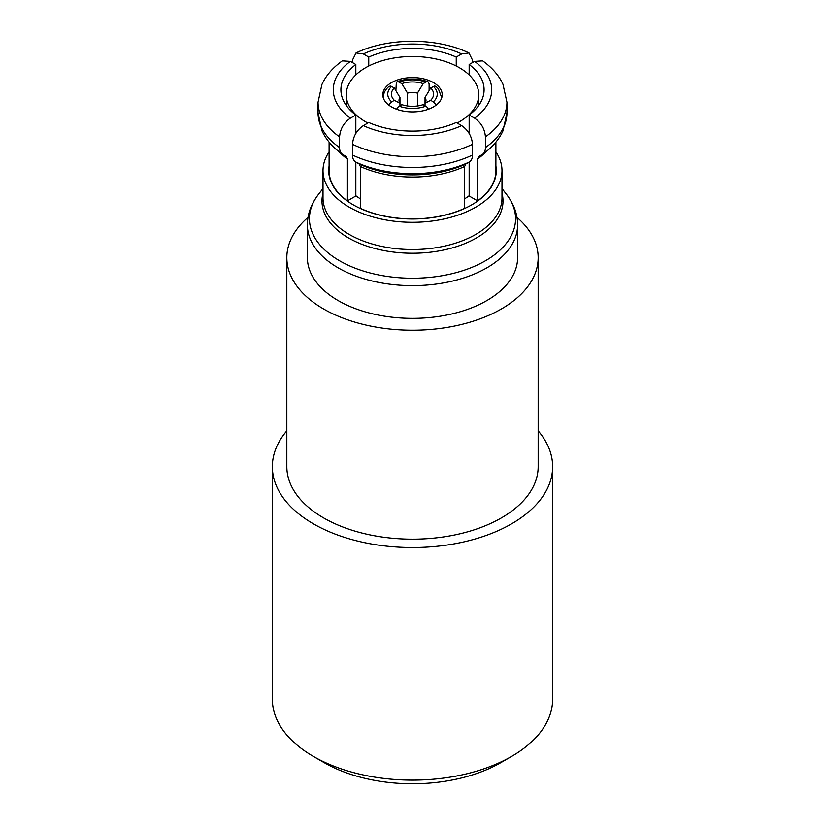 <?xml version="1.0" encoding="UTF-8"?>
<svg xmlns="http://www.w3.org/2000/svg" width="825" height="825" viewBox="0 0 825 825"><rect width="100%" height="100%" fill="white"/><g stroke="black" fill="none" stroke-linecap="round" stroke-linejoin="round"><path stroke-width="1.24" d="M412.686 77.602A29.7 17.15 0 0 0 382.8 94.751A29.7 17.15 0 0 0 412.314 111.901A29.7 17.15 0 0 0 442.2 94.751A29.7 17.15 0 0 0 412.686 77.602M457.153 123.018A66.258 38.259 0 0 0 478.758 94.751A66.258 38.259 0 0 0 412.923 56.492A66.258 38.259 0 0 0 346.242 94.751A66.258 38.259 0 0 0 367.847 123.018M308.034 217.346A125.668 72.548 0 0 0 286.832 257.678L286.832 466.62A125.668 72.548 0 0 0 323.637 517.925A125.668 72.548 0 0 0 460.587 533.651A125.668 72.548 0 0 0 538.168 466.62L538.168 257.678A125.668 72.548 0 0 0 516.966 217.346M286.832 257.678A125.668 72.548 0 0 0 323.637 308.983A125.668 72.548 0 0 0 460.587 324.71A125.668 72.548 0 0 0 538.168 257.678M511.593 756.412L500.827 762.63A124.905 72.115 0 0 1 324.184 762.63A124.905 72.115 0 0 0 324.184 762.63L313.407 756.412A140.137 80.912 0 0 0 511.593 756.412A140.137 80.912 0 0 0 552.637 699.198L552.637 466.62A140.137 80.912 0 0 0 538.168 430.815M286.832 430.815A140.137 80.912 0 0 0 272.363 466.62A140.137 80.912 0 0 0 313.407 523.834A140.137 80.912 0 0 0 466.125 541.375A140.137 80.912 0 0 0 552.637 466.62M469.167 195.721A71.311 41.168 180 0 1 464.65 198.804M342.746 154.523L336.414 149.614C329.866 143.859 325.06 137.579 321.998 130.783L318.058 112.922A94.442 54.522 0 0 0 339.57 147.562C339.622 150.954 340.673 153.275 342.746 154.523L346.314 156.564L347.418 158.998L347.418 200.846L355.833 195.989L355.833 162.082M347.418 200.846A83.397 48.149 180 0 1 329.103 170.734L329.103 142.106M495.897 142.106L495.897 170.734A83.397 48.149 180 0 1 477.582 200.846L477.582 158.998L478.686 156.564L482.677 154.265C492.267 147.376 499.043 139.559 503.002 130.783L506.942 112.922L506.942 102.218A94.442 54.522 180 0 1 485.43 136.857C484.78 128.917 481.161 122.688 474.602 118.161L469.167 115.036A71.589 41.332 0 0 0 484.089 89.781A71.589 41.332 0 0 0 469.167 64.515L474.602 61.39L482.677 60.875C492.236 67.733 499.001 75.529 502.961 84.263L506.942 102.218M469.167 162.082L469.167 195.989L477.582 200.846M360.35 198.804A71.311 41.168 180 0 1 355.833 195.721M464.65 208.302A83.397 48.149 180 0 1 360.35 208.302L360.35 166.464L359.236 164.031A84.954 49.046 0 0 0 465.764 164.031L464.65 166.464L464.65 208.302M329.103 166.124A83.779 48.366 0 0 0 328.721 170.672M496.279 170.672A83.779 48.366 0 0 0 495.897 166.124M517.605 224.947L517.605 257.678A105.105 60.679 180 0 1 412.5 318.357A105.105 60.679 180 0 1 307.395 257.678L307.395 224.947C307.395 214.252 311.066 204.084 318.419 194.432A103.063 59.503 180 0 0 412.5 278.231A103.063 59.503 180 0 0 506.581 194.432C513.934 204.084 517.605 214.252 517.605 224.947A105.105 60.679 180 0 1 412.5 285.625A105.105 60.679 180 0 1 307.395 224.947M485.43 136.857L485.43 147.562A94.442 54.522 0 0 0 506.942 112.922M482.254 154.523C484.327 153.275 485.378 150.954 485.43 147.562M469.167 74.931L469.167 64.515M469.167 115.036L469.167 133.413M465.764 164.031L469.332 161.989A89.977 51.944 180 0 1 355.668 161.989L359.236 164.031M355.668 161.989C353.595 160.731 352.543 158.41 352.492 155.028A94.442 54.522 0 0 0 472.508 155.028C472.457 158.421 471.395 160.741 469.332 161.989M472.508 155.028L472.508 144.313A94.442 54.522 180 0 1 352.492 144.313L352.492 155.028M352.492 144.313C353.162 136.362 356.771 130.133 363.33 125.627L368.754 122.492A71.589 41.332 0 0 0 456.246 122.492L461.67 125.627C468.229 130.144 471.838 136.373 472.508 144.313M350.398 61.39L355.833 64.515A71.589 41.332 0 0 0 340.911 89.781A71.589 41.332 0 0 0 355.833 115.036L350.398 118.161C343.839 122.677 340.23 128.917 339.57 136.857A94.442 54.522 180 0 1 318.058 102.218L321.915 84.532C325.854 75.694 332.661 67.805 342.323 60.875L350.398 61.39A79.21 45.726 0 0 0 350.398 118.161M339.57 147.562L339.57 136.857M355.833 133.413L355.833 115.036M355.833 64.515L355.833 74.931M352.492 62.597L352.492 60.112L356.029 52.955C387.967 37.424 437.033 37.424 468.971 52.955L461.67 53.924L456.246 57.059A71.589 41.332 0 0 0 368.754 57.059L363.33 53.924L356.029 52.955M468.971 52.955L472.508 60.112L472.508 62.597M368.754 66.021L368.754 57.059M456.246 57.059L456.246 66.021M272.363 466.62L272.363 699.198A140.137 80.912 0 0 0 313.407 756.412L324.173 762.63M495.897 151.882A89.492 51.666 180 0 1 501.992 170.62A89.492 51.666 180 0 1 412.5 222.286A89.492 51.666 180 0 1 323.008 170.62A89.492 51.666 180 0 1 329.103 151.882M495.897 166.011A83.779 48.366 180 0 1 496.279 170.62A83.779 48.366 180 0 1 412.5 218.986A83.779 48.366 180 0 1 328.721 170.62A83.779 48.366 180 0 1 329.103 166.011M396.526 109.209L398.392 106.734L401.837 104.641A21.099 12.179 180 0 0 423.163 104.641L426.927 107.033L428.474 109.209M436.136 105.136L434.146 102.383L430.702 100.289L425.03 103.228A13.478 7.786 0 0 0 425.978 100.351A13.478 7.786 0 0 0 425.03 97.474L430.702 87.976L434.476 86.017L435.94 86.357L438.323 88.739L441.818 97.855M430.702 87.976A21.099 12.179 180 0 1 430.702 100.289M425.03 97.474L425.03 105.713M383.182 97.855C383.347 93.308 385.306 89.482 389.06 86.357L390.854 86.089L394.298 87.976L399.97 97.474A13.478 7.786 0 0 0 399.022 100.351A13.478 7.786 0 0 0 399.97 103.228L394.298 100.289L390.524 102.682L388.864 105.136M394.298 100.289A21.099 12.179 180 0 1 394.298 87.976M399.97 97.474L399.97 105.713M395.887 90.647L396.351 82.263L398.073 81.665L401.837 83.624A21.099 12.179 180 0 1 423.163 83.624L417.481 93.112A13.478 7.786 0 0 0 407.519 93.112L401.837 83.624M423.163 83.624L426.608 81.737L428.423 82.015L429.113 83.913L429.113 90.647M407.519 93.112L407.519 105.961M417.481 105.961L417.481 93.112M474.602 118.161A79.21 45.726 0 0 0 474.602 61.39M485.533 152.14A83.397 48.149 180 0 1 477.582 158.998M464.65 166.464A83.397 48.149 180 0 1 360.35 166.464M363.33 125.627A79.21 45.726 0 0 0 461.67 125.627M347.418 158.998A83.397 48.149 180 0 1 339.467 152.14M461.67 53.924A79.21 45.726 0 0 0 363.33 53.924M501.992 193.153A90.513 52.253 180 0 1 412.5 253.223A90.513 52.253 180 0 1 323.008 193.153M501.992 170.62L501.992 197.866A89.492 51.666 180 0 1 412.5 249.532A89.492 51.666 180 0 1 323.008 197.866L323.008 170.62M399.176 106.177A24.75 14.293 0 0 0 425.824 106.177M433.362 101.815A24.75 14.293 0 0 0 433.362 86.439M391.638 86.439A24.75 14.293 0 0 0 391.638 101.815M425.824 82.087A24.75 14.293 0 0 0 399.176 82.087M478.758 105.425L478.758 94.751M318.058 112.922L318.058 102.218M323.008 188.502L318.419 194.432M501.992 188.502L506.581 194.432M346.242 105.425L346.242 94.751M427.958 81.737C417.656 78.107 407.344 78.107 397.042 81.737"/></g></svg>
